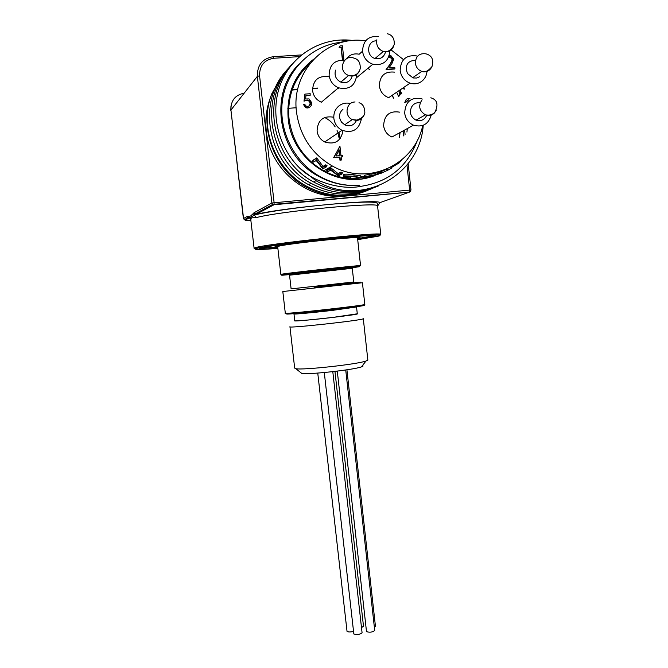 <?xml version="1.0" encoding="UTF-8"?>
<svg xmlns="http://www.w3.org/2000/svg" width="668" height="668" viewBox="0 0 668 668"><rect width="100%" height="100%" fill="white"/><g stroke="black" fill="none" stroke-linecap="round" stroke-linejoin="round"><path stroke-width="1" d="M371.233 188.835C349.548 198.388 327.846 197.419 306.153 185.954C274.389 168.779 258.666 126.411 271.893 93.587C258.341 126.711 273.796 169.296 305.042 186.547C325.633 197.728 346.316 199.089 367.083 190.622M376.936 186.506C354.959 195.991 333.006 194.931 311.071 183.308C269.321 161.431 258.165 98.53 290.029 66.558M403.731 87.45L404.299 88.602M287.749 69.13C256.195 100.743 267.258 163.059 308.558 184.652C329.85 195.966 351.259 197.169 372.777 188.267M423.236 125.283C419.863 176.268 360.303 208.124 315.939 180.661L299.481 167.893C277.136 145.758 269.571 110.278 281.253 82.264C292.893 54.217 322.043 37.099 351.393 40.305M292.359 63.936C260.161 96.184 271.358 159.769 313.526 181.921C335.044 193.403 356.712 194.73 378.522 185.904M396.658 92.251L398.637 96.609M403.923 130.435L403.238 135.955M406.929 132.089L407.313 128.573M403.347 87.717L404.115 89.337M401.769 93.871L399.998 89.988M357.288 313.793C361.33 314.544 290.897 322.368 294.747 320.74C293.31 321.45 313.451 319.713 332.873 317.417C348.813 315.513 356.946 314.302 357.288 313.801L332.873 317.417C313.542 319.705 293.461 321.45 294.73 320.757M289.945 326.744C285.904 328.756 364.01 320.172 363.3 318.686L367.851 360.094L365.989 361.029C356.904 364.377 302.829 370.297 295.874 368.703L294.671 368.101L289.954 326.844M300.817 372.677L301.736 373.412C307.831 374.873 353.572 369.872 361.446 366.882C363.192 366.298 363.534 365.855 362.457 365.571M337.273 371.124L366.507 631.661C369.821 632.629 372.56 632.237 374.723 630.492L374.715 630.4M324.297 372.535L353.831 633.99C357.138 634.967 359.885 634.575 362.081 632.805L362.073 632.705M317.759 373.086L347.034 631.377C348.329 632.153 350.466 632.162 353.455 631.402M374.381 627.452L375.458 626.417M361.497 627.611L363.492 626.25M417.5 56.254L416.356 55.887C406.035 54.793 400.641 59.677 400.165 70.541C401.126 76.762 404.424 80.962 410.069 83.158C414.235 84.435 418.076 83.859 421.575 81.438C424.806 78.974 426.618 75.626 427.002 71.376M415.529 60.229C407.413 60.83 404.716 65.255 407.447 73.513L413.049 77.956L416.757 78.022L419.638 76.72M344.721 60.203C334.601 59.794 329.391 64.829 329.107 75.317C330.009 81.229 333.123 85.387 338.459 87.792C349.339 90.147 355.451 85.704 356.779 74.457M335.536 70.123C334.142 75.576 335.954 79.592 340.972 82.172C345.531 83.542 349.022 82.214 351.426 78.173L352.286 75.818M378.464 36.54C368.235 35.78 362.941 40.74 362.574 51.411C363.576 57.774 366.999 62.057 372.844 64.245C383.04 65.84 388.718 61.372 389.895 50.835M376.66 40.857C367.049 40.272 365.58 56.079 375.024 58.475C380.109 59.502 383.549 57.548 385.336 52.622M420.164 102.822C416.306 102.304 413.409 103.774 411.471 107.231C409.342 112.525 410.653 116.725 415.421 119.839L416.005 120.106C420.865 121.551 424.422 119.973 426.685 115.364M421.884 98.672C411.096 96.877 405.359 101.678 404.683 113.076C405.426 118.403 408.09 122.302 412.674 124.791L413.509 125.175C422.594 127.621 428.514 124.24 431.261 115.038M342.985 109.21C338.86 113.026 338.425 117.393 341.682 122.294L344.972 124.999C350.157 126.878 353.982 125.367 356.453 120.474M350.558 103.532C346.5 102.538 342.784 103.206 339.411 105.536C335.303 108.734 333.457 113.051 333.866 118.478C334.635 123.822 337.357 127.763 342.016 130.293C352.687 133.542 359.167 129.65 361.446 118.612M403.522 59.661L391.156 49.958M365.605 40.865C327.07 34.611 290.822 71.426 296.517 112.149C299.982 136.113 311.914 154.058 332.313 165.981C367.868 186.572 414.703 164.904 422.735 125.475M309.902 63.577C294.087 78.056 287.131 96.476 289.027 118.829C292.392 141.983 303.948 159.318 323.713 170.824C335.895 177.296 348.579 179.65 361.764 177.88M378.339 172.945L382.789 170.624M313.392 160.003L316.749 157.882L323.011 166.416L325.742 164.821L327.011 165.622L326.301 166.891L322.819 168.879L316.231 160.462L313.601 162.099L312.465 161.088L313.392 160.003M327.17 169.705L330.702 167.726L338.091 173.596L340.981 172.085L342.383 172.528L342.016 173.947L338.342 175.834L330.66 170.156L327.879 171.693L326.552 171.008L327.17 169.705M343.285 175.893L343.728 174.356C345.381 173.981 348.821 174.131 354.065 174.807L360.72 175.884M361.772 177.989L368.402 177.237L377.278 174.54L364.285 176.828L378.714 174.056L367.901 177.446L361.772 177.989L361.63 176.536L364.235 176.327M364.285 176.828L364.144 175.358L378.247 172.661L378.714 174.047M382.121 172.812L380.643 173.463L380.092 172.119L380.944 171.734M380.643 173.463L383.39 172.252L381.453 173.054L380.919 171.684L386.663 169.138M383.716 170.415L384.484 170.006M362.549 51.177L359.167 54.225C353.931 53.164 349.665 54.701 346.366 58.834M328.414 76.678C318.319 75.526 313.033 80.16 312.566 90.589C313.417 96.108 316.34 99.991 321.35 102.221L338.459 87.792M338.484 88.769L338.359 87.867M333.783 117.234C323.287 115.489 317.709 120.056 317.066 130.936C317.793 135.938 320.339 139.612 324.723 141.967C334.885 144.981 340.972 141.232 342.976 130.728M399.798 112.174C389.636 110.521 384.25 115.03 383.616 125.709C384.401 131.053 387.173 134.819 391.932 137.007L413.509 125.175M394.554 72.136C384.851 71.15 379.775 75.734 379.341 85.905C380.242 91.716 383.349 95.649 388.659 97.678L410.069 83.158M339.094 47.687L340.029 45.942L342.4 45.8L343.861 59.151L342.375 59.544L341.064 47.57L339.094 47.687L340.029 45.942M394.563 69.021L386.054 69.589L390.329 63.811L392.266 59.611L390.12 57.181L388.642 57.214M310.361 95.098L305.952 95.415L305.652 98.989L309.034 98.897L311.714 102.705C311.831 105.636 310.503 107.314 307.723 107.748L305.886 107.464L303.339 104.266L304.508 104.175L306.178 106.12L307.639 106.371C309.626 106.037 310.595 104.826 310.545 102.738L308.725 100.233L307.088 100.008L304.307 100.901L304.892 94.105L310.211 93.729L310.069 95.374L305.936 95.666M310.127 106.88L307.43 108.007L305.593 107.723L303.339 104.266M309.309 105.753L310.244 102.997L308.424 100.501L306.796 100.275L304.015 101.169L304.892 94.105M408.265 100.041L407.271 100.3M408.674 99.782L406.286 101.987L404.766 102.329L406.695 99.098M341.457 159.969L339.979 160.253L339.645 157.205L333.591 157.715L339.962 146.392L340.972 155.56L342.442 155.435L342.592 156.788L341.123 156.913L341.457 159.969L340.313 160.061L339.97 157.013L333.908 157.523L339.728 146.417M342.592 156.788L341.139 157.08M312.465 161.088L316.749 157.882M315.805 158.984L316.999 158.116M316.064 159.218L322.277 167.651L323.011 166.416M322.277 167.651L325.007 166.073L325.742 164.821M325.007 166.073L326.301 166.891M326.552 171.008L330.075 169.046L330.702 167.726M330.075 169.046L331.002 167.885M330.384 169.204L337.707 174.991L338.091 173.596M337.707 174.991L340.588 173.496L340.981 172.085M340.588 173.496L342.016 173.947M353.965 176.268L360.545 177.538C358.975 177.604 360.912 178.632 350.065 178.231C346.133 177.721 343.853 177.045 343.227 176.21L343.444 175.784L353.965 176.268L354.065 174.807M343.444 175.784L343.728 174.356M359.083 177.571L353.623 176.469L344.721 176.435C345.732 177.212 347.627 177.746 350.383 178.039C351.143 178.523 360.987 177.746 359.083 177.571L359.067 177.212M346.817 175.918L350.483 176.586L350.383 178.039M350.483 176.586L355.61 176.678M368.402 177.237L368.21 176.327M363.275 177.772L363.108 176.319M372.151 175.5L371.859 174.047M377.913 174.206L377.478 172.803M380.793 173.396L380.251 172.043M381.453 173.054L381.094 171.601M381.62 172.97L387.549 170.34L386.922 169.021M387.549 170.34L391.398 168.261L390.797 167.192M382.956 172.402L384.492 171.743M382.029 172.853L382.522 172.636M383.916 170.34L384.71 169.922M391.097 167.735L399.205 162.867L398.746 162.257M399.205 162.867L401.902 159.786M404.783 157.205L408.49 153.339M408.565 153.406L409.417 152.262M343.861 59.151L342.709 59.227L341.064 47.57M341.398 47.236L339.428 47.361M394.955 68.721L386.438 69.297L390.722 63.502L392.659 59.302L390.513 56.863L389.26 57.114M389.653 56.797L388.743 56.997M389.294 55.469L390.797 55.536L393.769 59.126L391.74 64.028L388.985 67.76L394.813 67.368M336.012 155.978L339.828 155.652L339.194 149.908L336.012 155.978M339.478 155.686L338.901 150.467M406.286 101.987L405.175 102.07C405.418 99.95 406.536 98.739 408.515 98.438L409.968 98.605M357.572 238.493L360.06 237.624C361.029 235.712 281.437 244.212 275.709 246.642L275.132 247.043L277.738 247.235M354.675 40.414L341.966 40.882L351.118 40.69M417.592 139.787C407.438 167.017 388.183 182.581 359.818 186.481C344.613 189.704 315.613 183.967 299.481 167.893M298.821 64.287C267.684 94.706 278.556 156.003 319.221 176.661C332.071 183.583 345.556 186.422 359.676 185.186L359.818 186.481M341.966 40.882L342.141 42.193C312.891 44.731 287.724 68.386 282.723 98.655C277.612 128.899 293.377 161.581 319.721 176.385C332.422 183.416 345.74 186.347 359.676 185.186M271.893 93.587L277.888 82.815M379.917 202.646L409.309 192.167L274.005 204.75L255.961 214.37C283.499 207.681 378.898 198.772 379.917 202.646L377.687 205.903C379.641 201.736 279.383 211.297 256.27 217.609L251.318 217.868L250.801 219.83L254.099 248.237M357.522 238.017L357.514 237.908C358.382 236.121 283.741 244.087 278.247 246.383L277.688 246.768L280.852 274.381M256.27 217.609L254.424 215.146L245.39 220.006C244.822 220.407 246.642 220.49 250.851 220.256M254.809 214.077L255.961 214.37L254.683 214.979L254.809 214.077L272.744 204.416L271.876 202.98L257.355 76.352L230.928 110.07L243.553 218.503L247.152 216.524L247.911 217.785L250.249 218.261M254.658 214.996L253.147 213.643L254.015 212.766L271.876 202.98L409.634 190.088L406.979 165.063M247.152 216.524L248.053 216.424L248.471 217.401L250.458 218.686M254.8 214.069L254.015 212.766M308.933 107.515L308.466 107.824M393.719 98.246L392.258 95.24M369.588 69.414L367.934 68.303M399.522 137.6L400.048 132.556M393.327 166.716L392.901 166.048M436.104 110.487L434.4 113.017C431.812 115.464 428.814 116.082 425.407 114.863C419.162 110.863 418.059 105.82 422.101 99.724M364.285 114.37C362.958 118.061 360.386 120.098 356.562 120.474L352.278 119.572C343.911 115.99 346.124 101.92 355.05 101.987M393.794 45.917C391.84 50.701 388.35 52.563 383.34 51.503C378.171 49.307 376.017 45.399 376.869 39.779M346.533 74.457C337.866 68.929 344.27 54.275 353.698 58.032C358.432 59.143 360.586 62.742 360.186 68.846C358.491 74.206 354.608 76.436 348.529 75.534L346.533 74.457M359.902 69.748C357.848 75.092 354.057 77.02 348.529 75.534L340.839 82.122M415.379 63.251C415.688 56.195 419.187 53.048 425.875 53.824C431.912 55.477 433.958 59.711 432.004 66.524C428.271 71.092 424.873 72.712 421.817 71.392C418.16 69.998 416.005 67.284 415.379 63.251M432.021 66.491C429.9 70.858 426.501 72.495 421.817 71.392L412.54 77.797M357.514 237.908L360.553 265.613C358.466 266.474 349.038 267.651 332.28 269.129L282.472 274.798L280.861 274.423L281.437 274.247C287.048 273.045 361.538 264.92 360.553 265.613L360.536 265.655M302.003 272.527L299.974 272.736M351.811 267.743C368.836 265.622 357.063 266.482 329.24 269.48C294.53 273.195 267.743 276.686 289.536 274.59M352.27 268.286L289.545 275.191L291.114 288.885L353.781 281.971L352.27 268.26L351.118 267.618L293.644 273.713C287.591 274.515 289.962 275.057 289.536 275.166M289.904 274.381L327.738 269.73L351.335 267.634M285.286 313.25C281.061 316.006 366.557 306.645 364.811 304.441L362.432 282.731L282.814 291.524L285.303 313.192L285.912 313.309C291.691 313.626 365.964 305.268 364.811 304.441L364.803 304.374M314.636 287.098L360.361 282.088L314.636 287.098M315.981 286.956L329.499 285.553M363.659 305.268C373.487 305.218 293.544 314.386 286.848 314.06L286.397 313.876M357.706 239.645L377.979 236.255C386.964 234.101 365.972 234.994 331.194 238.518C296.5 242.008 260.361 246.918 255.752 248.663C253.147 249.832 260.52 249.74 277.871 248.387M254.8 247.886C261.789 244.346 382.789 231.412 380.777 234.393L336.196 237.992L297.552 242.234L256.871 248.145L254.124 248.438L254.8 247.886M375.8 235.963L374.33 236.247M380.476 173.054L378.672 173.922M373.579 175.993C337.44 190.171 291.799 160.403 288.2 118.737C286.246 93.687 294.747 73.839 313.693 59.193M356.503 306.988L332.096 310.428C312.657 312.699 292.517 314.536 293.97 313.943L293.987 313.584M260.871 247.978L277.754 247.335M357.589 238.593L373.011 235.904M277.855 248.195C263.476 249.256 257.531 249.264 260.011 248.237C264.445 246.592 298.028 242.033 330.217 238.793C362.499 235.528 382.179 234.668 373.921 236.664L357.681 239.453L373.47 236.581L374.923 235.637M348.779 195.048C311.447 203.155 270.064 171.893 266.315 131.229C265.029 119.48 266.44 108.199 270.54 97.386M248.053 216.424L250.667 215.981L253.147 213.643M256.094 214.303L255.994 213.443M267.025 109.886L267.676 109.844M287.816 108.358L296.158 107.748M247.469 218.904L245.782 218.937M250.692 219.329L249.765 217.551L248.471 217.401L244.304 219.73L243.553 218.503L244.304 219.73L245.39 220.006M244.162 93.186C235.136 94.998 230.719 100.626 230.928 110.07L243.403 218.628M273.412 56.68L301.502 54.926M317.492 88.059L312.49 88.41M297.711 89.445L292.183 89.829M259.585 75.843L257.355 76.352C257.172 65.047 262.482 58.5 273.27 56.697L273.822 58.25C264.169 59.87 259.426 65.731 259.585 75.843L274.105 202.629L274.005 204.75L272.744 204.416L409.4 192.1L409.634 190.088L410.904 190.113M299.481 56.63L273.822 58.25M403.839 135.529L403.614 133.391M399.631 95.933L399.063 90.623M408.165 163.56L410.979 190.054L409.309 192.167L410.645 191.315M339.077 137.959L337.833 132.406M337.707 132.039L337.064 130.427M335.177 126.878C332.505 122.737 328.982 119.605 324.606 117.484M338.96 132.356L340.212 138.593M305.042 186.547L306.153 185.946M308.558 184.652L311.054 183.299M313.568 181.938L315.939 180.661M361.446 366.882L365.989 361.029M301.736 373.412L295.874 368.703M374.723 630.492L345.723 369.972M363.501 626.342L334.952 371.4M362.081 632.805L332.798 371.65M375.466 626.509L346.909 369.796M310.01 63.443C304.266 68.57 299.514 74.582 295.774 81.463C292.985 87.266 291.223 91.967 290.496 95.566C288.668 103.164 288.184 110.905 289.044 118.795C292.417 141.967 303.973 159.31 323.713 170.824L332.313 165.981M372.844 64.245L356.562 77.688M342.016 130.293L324.723 141.967M360.712 175.784L360.795 177.262M430.81 97.787C437.248 99.716 438.634 104.475 434.968 112.065C432.739 114.679 429.557 115.606 425.407 114.863L416.022 120.115M358.992 102.738C362.682 103.749 364.636 106.963 364.837 112.374C364.778 115.631 362.131 118.211 356.912 120.098L352.278 119.572L344.646 124.832M387.131 33.684C392.158 34.811 394.537 38.41 394.262 44.489C391.657 50.008 388.016 52.346 383.332 51.503L375.024 58.475M260.328 248.129C261.472 249.072 267.309 249.081 277.846 248.162M399.948 132.606L399.439 137.616M367.859 68.361L369.579 69.522M392.133 95.332L393.561 98.254M293.978 314.002L294.747 320.74M356.545 307.055L357.296 313.86M274.949 245.473L275.116 246.918M359.902 236.171L360.06 237.624M319.221 176.661L319.721 176.385M254.642 214.996C266.382 211.764 299.364 207.18 329.257 204.408C360.044 201.744 379.165 201.035 377.353 204.107L380.777 234.393M317.467 88.243L312.49 88.593M297.669 89.629L292.116 90.013M230.978 105.936L230.794 110.345M400.458 90.948L400.875 94.864M404.608 130.051L405.075 134.452"/></g></svg>

